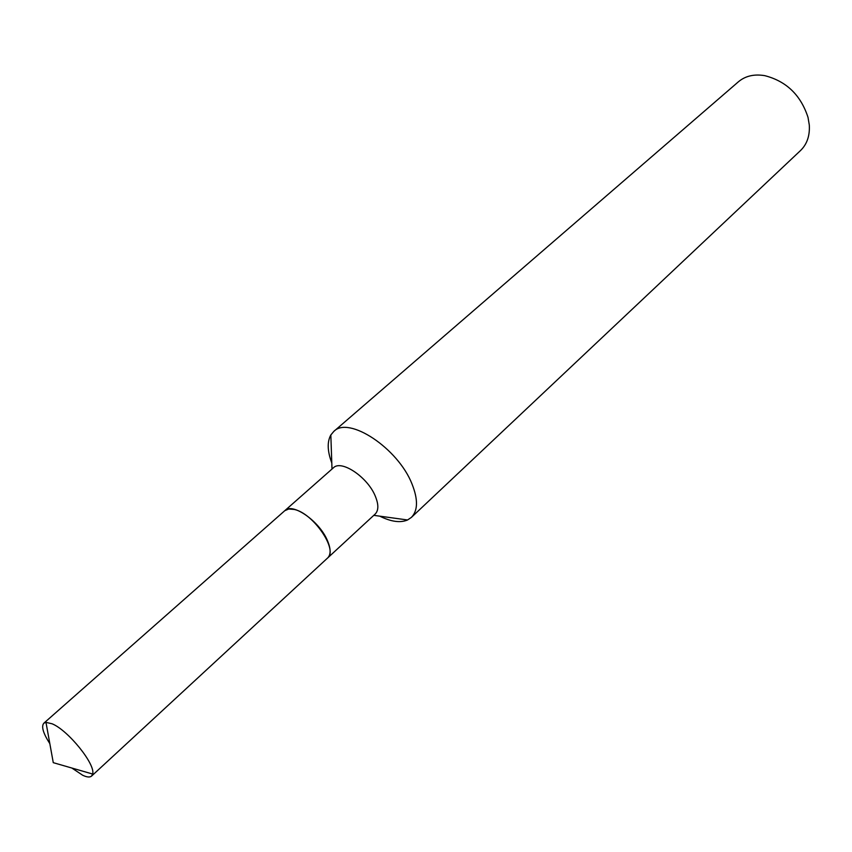 <?xml version="1.0" encoding="UTF-8"?>
<svg xmlns="http://www.w3.org/2000/svg" width="852" height="852" viewBox="0 0 852 852"><rect width="100%" height="100%" fill="white"/><g stroke="black" fill="none" stroke-linecap="round" stroke-linejoin="round"><path stroke-width="1.28" d="M49.831 743.658C43.133 733.21 41.13 726.394 43.846 723.199L45.976 722.347L52.11 723.795C68.171 730.26 95.85 764.659 92.634 774.031L91.579 776.066C89.886 777.525 86.925 777.248 82.697 775.256L71.834 768.025M43.846 723.199L284.76 510.71L288.743 509.006L294.206 509.443C313.312 513.213 338.489 550.211 327.519 558.081L91.579 776.066M284.845 510.636L284.93 510.561C292.374 502.467 318.978 520.838 327.2 540.04C330.895 548.496 331.055 554.45 327.69 557.932L327.605 558.007M331.801 463.009C327.37 451.187 327.051 441.837 330.832 434.978L333.782 431.442L738.45 81.749C745.393 75.934 754.158 73.9 764.734 75.647C786.353 81.196 800.784 95.104 808.015 117.363L809.293 124.999C809.943 135.702 807.025 144.212 800.539 150.527L411.378 517.409L407.565 519.976C400.355 523.043 391.089 521.775 379.779 516.163M333.782 431.442C348.606 415.616 398.129 448.258 412.027 484.032C418.172 499.506 417.959 510.636 411.378 517.409M284.93 510.561L333.398 467.812C341.226 459.42 367.574 477.024 375.263 496.077C378.725 504.459 378.693 510.454 375.157 514.075L327.69 557.932M45.976 722.347L53.271 762.668L92.634 774.031M373.794 515.343L407.565 519.976M332.003 469.047L330.832 434.978"/></g></svg>
